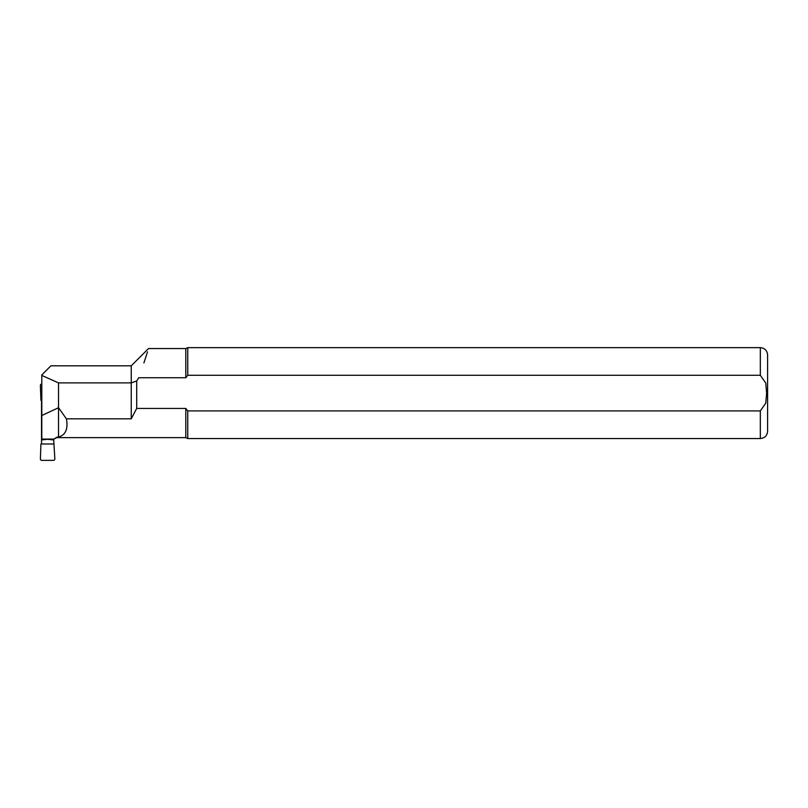 <?xml version="1.0" encoding="UTF-8"?>
<svg xmlns="http://www.w3.org/2000/svg" width="808" height="808" viewBox="0 0 808 808"><rect width="100%" height="100%" fill="white"/><g stroke="black" fill="none" stroke-linecap="round" stroke-linejoin="round"><path stroke-width="1.21" d="M41.804 384.002A1.464 1.454 -120 0 0 40.4 385.507L40.915 400.364L41.804 400.364M41.531 443.996L40.915 443.996L40.4 458.853A1.464 1.454 -60 0 0 41.844 460.358L53.399 460.358A1.464 1.454 60 0 0 54.843 458.853L53.712 439.936L47.621 439.299L41.531 439.936L41.531 443.996L53.712 443.996M41.531 400.364L41.531 439.936M53.712 439.239L53.712 439.936M147.48 351.904L143.905 362.933M185.8 377.74L138.734 377.74L136.703 380.972L136.703 408.434L185.8 408.434L187.749 410.908L760.328 410.908L765.772 403.142L766.63 393.092L765.772 383.063L760.328 375.276L187.749 375.276L185.8 377.74L185.8 348.551L148.521 348.551L131.249 365.822L50.894 365.822L41.804 374.912L41.804 439.239L53.985 439.087L41.804 439.087M41.804 375.427L58.53 382.881L58.53 407.707L66.387 418.817C68.276 428.836 65.66 434.926 58.53 437.088L57.075 437.088L57.075 437.633L185.8 437.633L185.8 408.434L187.749 410.908L187.749 438.542L760.328 438.542L760.328 410.908M66.387 418.817L131.249 418.817L136.703 408.434M57.075 437.088L53.985 439.087L56.802 437.593M58.53 437.088L58.53 407.707L41.804 415.514M58.53 382.881L131.249 382.881L136.703 380.972M131.249 365.822L131.249 418.817M187.749 375.276L187.749 347.642L185.8 348.551M760.328 438.542C764.742 438.118 767.166 435.694 767.6 431.27L767.6 354.914C767.166 350.49 764.742 348.066 760.328 347.642L187.749 347.642M760.328 375.276L760.328 347.642M185.8 437.633L187.749 438.542"/></g></svg>
